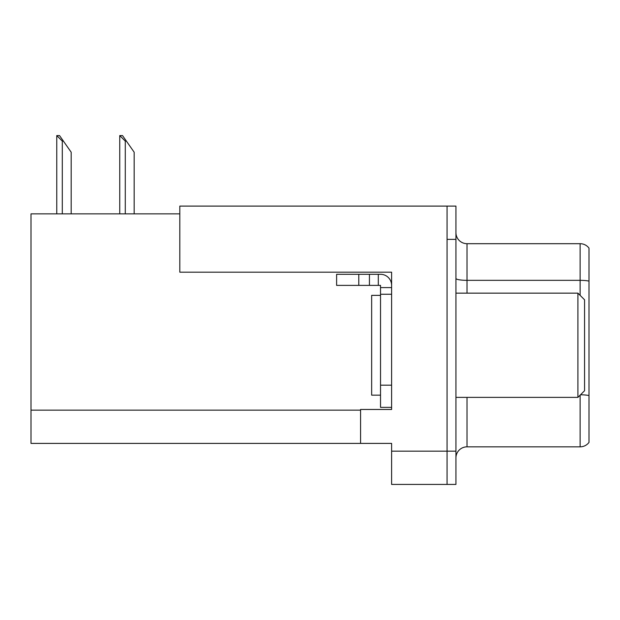 <?xml version="1.0" encoding="UTF-8"?>
<svg xmlns="http://www.w3.org/2000/svg" width="620" height="620" viewBox="0 0 620 620"><rect width="100%" height="100%" fill="white"/><g stroke="black" fill="none" stroke-linecap="round" stroke-linejoin="round"><path stroke-width="0.93" d="M179.816 213.861L31 213.861L31 443.401L391.615 443.401L391.615 484.429L455.933 484.429L455.933 206.096L179.816 206.096L179.816 272.188L391.615 272.188L391.615 294.252L380.525 294.252L380.525 285.386L369.435 285.386L369.435 274.296L380.525 274.296A11.09 11.09 0 0 1 391.615 285.386M391.615 294.252L391.615 385.183L380.525 385.183L380.525 407.363L391.615 407.363L391.615 385.183L391.615 409.471L360.569 409.471L360.569 443.401M455.933 239.367L447.059 239.367L447.059 484.429L447.059 206.096M455.933 457.924A11.09 11.09 0 0 1 467.023 446.842L580.126 446.842L580.126 395.165M589 248.124A11.09 11.09 0 0 0 580.126 243.691A11.09 11.09 0 0 1 589 248.124L589 442.401A11.09 11.09 0 0 1 580.126 446.842M589 281.108L589 281.883L589 281.108A11.09 1.922 180 0 0 580.126 280.341L580.126 243.691L467.023 243.691A11.09 11.09 0 0 1 455.933 232.601A11.09 11.09 0 0 0 467.023 243.691L467.023 293.144M120.265 135.571L122.512 135.571L126.395 141.112L125.287 141.112L119.745 135.571L119.745 213.861M134.16 213.861L134.16 152.202L126.395 141.112M57.28 135.571L59.528 135.571L63.41 141.112L62.302 141.112L56.761 135.571L56.761 213.861M71.176 213.861L71.176 152.202L63.41 141.112M358.786 285.386L358.786 274.296L336.613 274.296L336.613 285.386L369.435 285.386M358.786 274.296L369.435 274.296M380.525 407.363L391.615 407.363M378.308 285.386L378.308 274.296M391.615 287.603L380.525 287.603M380.525 385.183L380.525 294.252M380.525 295.36L371.651 295.36L371.651 395.165L380.525 395.165M577.91 397.381L584.567 390.732L584.567 299.801L577.91 293.144L577.91 397.381L455.933 397.381M455.933 293.144L577.91 293.144M391.615 451.166L455.933 451.166M31 410.138L360.569 410.138M467.023 397.381L467.023 446.842M580.126 295.36L580.126 280.341L467.023 280.341A11.09 1.922 0 0 1 455.933 278.419M589 395.552A11.09 1.922 180 0 0 580.514 394.785M125.287 213.861L125.287 141.112M62.302 213.861L62.302 141.112"/></g></svg>
